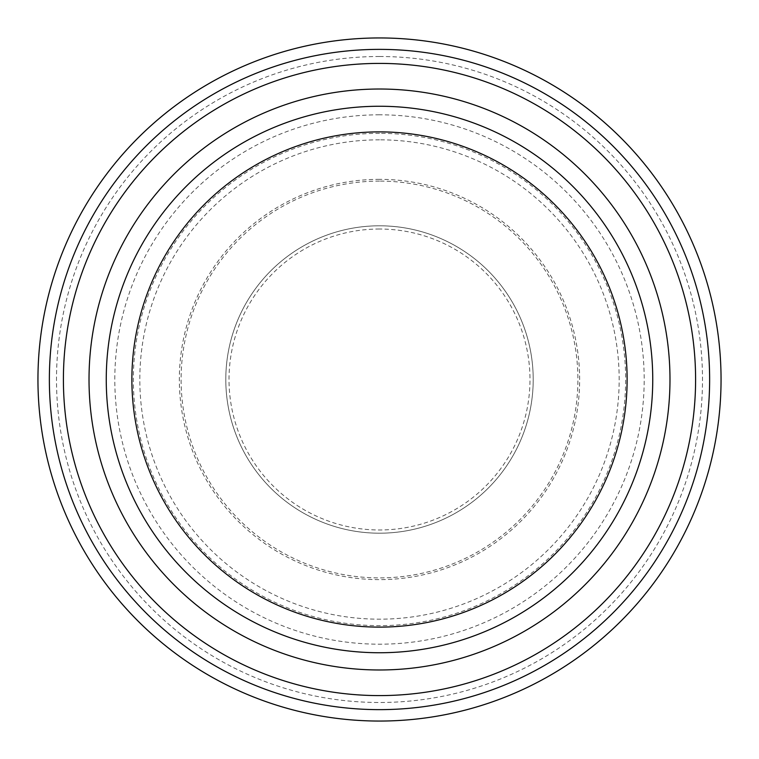 <?xml version="1.0" encoding="UTF-8"?>
<svg xmlns="http://www.w3.org/2000/svg" width="759" height="759" viewBox="0 0 759 759"><rect width="100%" height="100%" fill="white"/><g stroke="black" fill="none" stroke-linecap="round" stroke-linejoin="round"><path stroke-width="0.57" stroke-dasharray="3.79 2.85" d="M379.5 114.808A264.692 264.692 0 0 0 114.808 379.5A264.692 264.692 0 0 0 379.5 644.192A264.692 264.692 0 0 0 644.192 379.5A264.692 264.692 0 0 0 379.5 114.808M379.5 63.405A316.095 316.095 0 0 0 105.748 537.552A316.095 316.095 0 0 0 653.252 537.552A316.095 316.095 0 0 0 379.5 63.405M379.5 133.337A246.163 246.163 0 0 0 166.325 502.581A246.163 246.163 0 0 0 592.675 502.581A246.163 246.163 0 0 0 379.5 133.337M379.5 179.342A200.158 200.158 0 0 0 206.163 479.574A200.158 200.158 0 0 0 552.837 479.574A200.158 200.158 0 0 0 379.5 179.342M37.95 379.5A341.55 341.55 0 0 1 550.275 83.708A341.55 341.55 0 0 1 550.275 675.292A341.55 341.55 0 0 1 37.95 379.5M225.803 379.5A153.697 153.697 0 0 1 456.349 246.39A153.697 153.697 0 0 1 456.349 512.61A153.697 153.697 0 0 1 225.803 379.5A153.697 153.697 0 0 1 456.349 246.39A153.697 153.697 0 0 1 456.349 512.61A153.697 153.697 0 0 1 225.803 379.5M379.5 56.508A322.992 322.992 0 0 0 99.78 540.996A322.992 322.992 0 0 0 659.22 540.996A322.992 322.992 0 0 0 379.5 56.508M379.5 229.019A150.481 150.481 0 0 0 249.18 454.745A150.481 150.481 0 0 0 509.82 454.745A150.481 150.481 0 0 0 379.5 229.019M379.5 181.097A198.403 198.403 0 0 0 207.681 478.701A198.403 198.403 0 0 0 551.319 478.701A198.403 198.403 0 0 0 379.5 181.097M379.5 139.827A239.673 239.673 0 0 0 171.932 499.337A239.673 239.673 0 0 0 587.068 499.337A239.673 239.673 0 0 0 379.5 139.827"/><path stroke-width="1.14" d="M379.5 49.373A330.127 330.127 0 0 0 93.594 544.564A330.127 330.127 0 0 0 665.406 544.564A330.127 330.127 0 0 0 379.5 49.373M379.5 63.405A316.095 316.095 0 0 0 63.405 379.5A316.095 316.095 0 0 0 379.5 695.595A316.095 316.095 0 0 0 695.595 379.5A316.095 316.095 0 0 0 379.5 63.405M106.26 379.5A273.24 273.24 0 0 1 516.12 142.863A273.24 273.24 0 0 1 516.12 616.137A273.24 273.24 0 0 1 106.26 379.5A273.24 273.24 0 0 1 516.12 142.863A273.24 273.24 0 0 1 516.12 616.137A273.24 273.24 0 0 1 106.26 379.5M89.021 379.5A290.479 290.479 0 0 1 524.744 127.939A290.479 290.479 0 0 1 524.744 631.061A290.479 290.479 0 0 1 89.021 379.5M131.876 379.5A247.624 247.624 0 0 1 503.312 165.054A247.624 247.624 0 0 1 503.312 593.946A247.624 247.624 0 0 1 131.876 379.5M37.95 379.5A341.55 341.55 0 0 1 550.275 83.708A341.55 341.55 0 0 1 550.275 675.292A341.55 341.55 0 0 1 37.95 379.5"/></g></svg>
